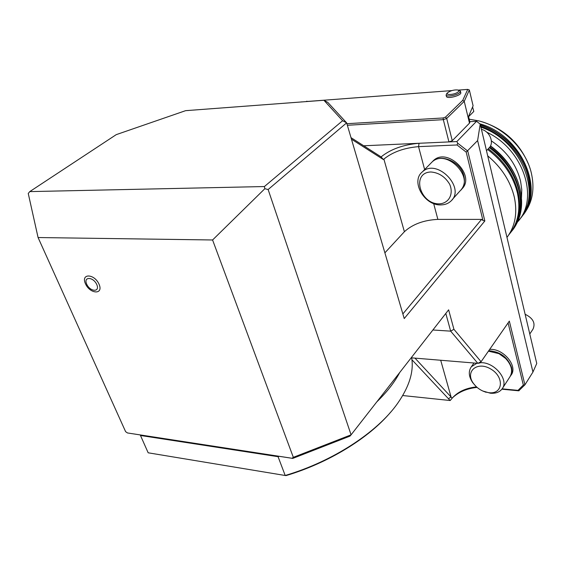 <?xml version="1.0" encoding="UTF-8"?>
<svg xmlns="http://www.w3.org/2000/svg" width="565" height="565" viewBox="0 0 565 565"><rect width="100%" height="100%" fill="white"/><g stroke="black" fill="none" stroke-linecap="round" stroke-linejoin="round"><path stroke-width="0.85" d="M472.594 106.976L473.809 111.439L468.597 116.694M301.844 101.926L307.346 101.509M458.215 91.812C455.319 94.786 444.45 95.591 447.826 92.611C450.58 90.654 453.787 89.764 457.445 89.934C458.872 90.238 459.133 90.859 458.215 91.812M306.562 101.248L308.017 101.46M457.445 89.934L460.376 91.036L459.755 92.526C457.113 95.316 446.611 97.208 446.075 95.005L447.416 92.935M460.433 91.262L460.736 92.512C462.262 95.245 447.261 99.405 446.442 96.474L446.378 96.241M467.735 89.397L469.346 89.99L464.239 101.333L462.77 100.316L467.735 89.397L458.392 90.096M451.838 90.591L307.805 101.425M302.056 101.862L300.319 102.039M346.896 123.7L443.108 117.965L445.488 117.117L462.77 100.316M452.268 140.72L448.935 141.921L443.327 119.66L446.696 118.452L452.268 140.72L469.487 123.149L464.239 101.333L446.696 118.452L445.488 117.117M347.362 125.275L443.327 119.66L443.108 117.965M469.487 123.149L469.911 122.146L468.54 116.454L473.096 105.803L469.346 89.99M363.733 145.784L456.859 141.561L457.749 143.228L467.756 151.046L484.848 220.972L404.222 318.561L346.649 122.852L342.623 120.712L323.915 100.266L327.799 102.399L346.649 122.852L268.135 189.536L264.844 188.703L264.406 186.542L342.623 120.712M323.915 100.266L185.603 110.669L116.235 134.647L29.768 191.606L28.25 193.47L38.074 237.54L125.614 431.667L127.492 432.959L292.034 458.272L293.327 457.339L351.084 434.831L448.624 309.825L453.921 329.296L481.083 361.727L509.333 321.118L524.913 384.843L532.943 372.06L536.75 363.472L480.215 124.13L477.609 140.572L532.943 372.06M29.768 191.606L264.406 186.542M411.652 357.85L477.828 363.323L479.784 363.013L481.083 361.727L477.828 363.323L450.658 331.147L453.921 329.296M402.859 313.928L481.571 219.382L437.868 219.382C423.792 220.089 412.634 224.199 404.392 231.721L383.882 159.09L383.381 159.542L381.1 156.893C390.655 149.202 403.304 144.661 419.053 143.277L418.545 146.639L424.633 169.571M350.999 137.641L381.1 156.893M383.381 159.542L351.451 139.174M476.542 386.905C466.231 387.971 458.236 391.58 452.551 397.746L450.185 400.529L448.462 398.749L451.054 396.905L440.7 360.251M452.177 398.212L414.985 358.125M448.462 398.749L411.92 359.736M477.609 140.572L466.196 152.133L457.029 144.972L418.545 146.639C404.145 147.889 392.59 152.034 383.882 159.09M268.135 189.536L351.084 434.831L349.982 436.109L292.776 458.406L127.492 432.959M432.889 329.988L450.658 331.147L445.806 313.434M264.844 188.703L212.581 239.977L293.327 457.339M38.074 237.54L212.581 239.977M292.034 458.272L292.776 458.406M99.094 284.315C94.51 273.615 80.661 273.093 85.414 283.658C89.92 294.153 103.713 294.944 99.094 284.315M501.868 389.186L518.734 390.811L524.913 384.843L523.331 385.04L508.09 322.912M519.122 390.669L518.027 390.38L523.331 385.04M457.029 144.972L457.749 143.228M402.725 395.535L450.185 400.529M502.116 388.847L518.027 390.38M489.664 349.396C503.464 348.181 518.437 366.487 510.93 375.301L510.626 375.767M477.114 387.406C467.086 388.438 458.928 391.849 452.643 397.64M456.859 141.561L476.556 121.284L480.215 124.13M469.798 121.666L476.556 121.284M484.848 220.972L482.962 220.477L466.196 152.133M481.571 219.382L482.962 220.477M404.392 231.721L384.892 252.83M461.527 189.261C476.528 176.082 447.833 146.66 433.482 160.538L430.925 163.151M525.125 314.26C533.021 318.152 535.648 323.102 533.014 329.113L529.786 334M481.444 129.329C490.039 131.341 494.622 143.284 488.782 148.207L486.493 150.707M460.849 190.052C464.148 186.344 465.157 181.662 463.886 176.012C460.984 162.028 441.173 153.122 432.387 161.654M440.975 204.904C424.357 205.851 410.331 181.188 422.422 171.831C436.95 157.819 466.217 188.138 450.799 201.189C448.186 203.598 444.916 204.834 440.975 204.904M430.558 163.525L432.027 162.021C446.498 148.058 475.32 177.933 459.981 190.963L452.134 199.699M439.302 203.859C419.767 204.276 411.073 172.551 430.911 171.986C438.864 172.657 445.1 176.711 449.62 184.169C453.985 193.979 448.878 203.435 439.302 203.859M510.195 376.438C511.904 373.903 512.349 370.873 511.516 367.349C507.589 357.08 499.997 351.536 488.746 350.71M480.045 362.751C494.001 361.346 509.63 380.097 502.01 389.002C499.46 392.23 495.59 393.628 490.406 393.212L482.743 390.994M475.9 386.298L472.658 382.569C468.675 376.495 468.244 371.226 471.365 366.742L476.895 363.246M488.443 351.155L498.994 353.669L505.604 358.436C511.784 365.223 513.168 371.452 509.75 377.109L502.589 388.12M489 392.717L485.116 391.905C480.278 390.274 476.38 387.428 473.421 383.381C464.684 371.537 477.22 360.745 490.801 369.03C504.609 376.968 503.012 394.469 489 392.717M390.733 412.069C369.143 437.826 328.901 462.82 286.024 475.603L285.191 475.49L278.065 456.69L140.48 435.481L148.171 452.798L285.191 475.49C333.068 461.358 377.321 432.154 397.492 403.551C409.413 386.502 414.103 371.099 411.56 357.327M376.806 401.87C387.025 391.983 394.674 382.18 399.745 372.462M278.065 456.69L279.265 456.329M140.254 434.951L140.48 435.481M96.792 284.626C100.224 292.472 90.026 291.914 86.685 284.139C83.182 276.32 93.409 276.737 96.792 284.626M480.942 127.189C521.516 140.53 542.88 194.544 519.482 219.495M486.698 132.154C523.656 149.337 539.547 198.965 517.519 221.974M521.495 197.778L521.763 189.642L520.584 181.231C516.495 164.719 506.763 151.272 491.395 140.897M489.798 147.041C520.005 168.193 529.949 209.968 511.706 231.184M490.392 146.095C505.873 157.72 515.789 172.085 520.125 189.197C523.593 205.483 520.986 219.227 512.293 230.428M490.498 145.897C503.662 155.615 512.829 167.671 518.006 182.064M469.769 121.56L470.313 121.637M479.805 123.806C521.53 135.077 545.522 190.511 521.869 216.466M469.197 119.194L478.64 120.846C502.546 126.602 524.744 147.995 530.888 171.216C535.232 188.491 532.64 203.033 523.112 214.834M480.511 121.348C503.069 128.001 518.988 142.119 528.275 163.695M487.623 149.478C503.267 161.315 513.218 175.892 517.469 193.195C520.866 209.912 517.936 223.846 508.677 235.005M487.708 155.841C501.579 167.48 510.449 181.252 514.327 197.164C517.618 212.984 515.167 226.403 506.975 237.406M433.659 203.534L437.868 219.382M480.448 125.091C503.909 132.598 524.419 154.789 529.151 177.65C532.258 193.294 529.596 206.529 521.17 217.363M480.709 126.228C503.796 134.032 523.776 155.961 528.466 178.498C531.573 194.113 528.932 207.341 520.542 218.168M510.209 233.105C518.769 222.052 521.403 208.492 518.112 192.411C513.868 175.115 503.931 160.559 488.301 148.729M510.993 232.088C519.673 221.021 522.364 207.404 519.066 191.231C514.835 173.964 504.926 159.436 489.332 147.627M447.826 92.611L446.689 93.515M446.075 95.005L446.442 96.474M422.422 171.831L432.027 162.021M471.365 366.742L473.993 363.005M485.116 391.905L485.985 392.28M473.421 383.381L472.658 382.569M480.384 124.83C503.916 132.224 524.475 154.351 529.25 177.311C532.181 191.676 530.104 204.184 523.035 214.834M489.488 147.451C505.032 159.196 514.92 173.695 519.15 190.942C522.237 205.695 520.203 218.493 513.034 229.341"/></g></svg>
